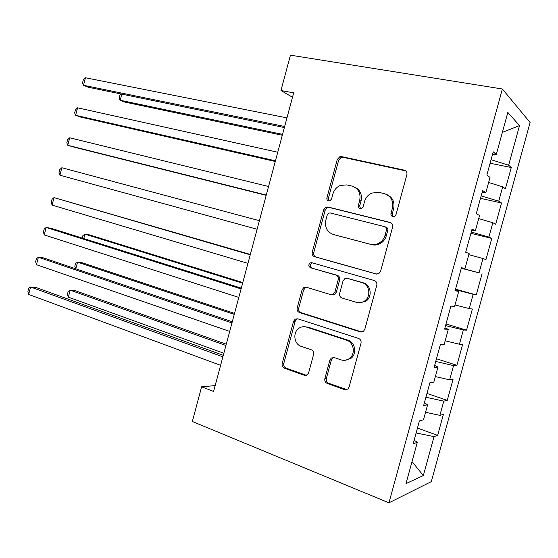 <?xml version="1.0" encoding="UTF-8"?>
<svg xmlns="http://www.w3.org/2000/svg" width="558" height="558" viewBox="0 0 558 558"><rect width="100%" height="100%" fill="white"/><g stroke="black" fill="none" stroke-linecap="round" stroke-linejoin="round"><path stroke-width="0.84" d="M392.783 216.609L394.569 216.392L396.013 214.6L406.873 174.689C407.27 172.366 406.405 170.846 404.271 170.148L341.58 156.603L339.794 156.721L337.255 159.49L326.911 197.797C326.639 199.359 327.19 200.392 328.557 200.887L329.994 200.768L331.571 198.927L332.91 193.961C334.13 189.894 336.62 187.042 340.38 185.423L346.804 184.9L351.903 186.086C358.355 188.332 360.949 193.103 359.701 200.392L358.334 205.435C358.062 207.032 358.634 208.085 360.056 208.594L361.654 208.434L363.174 206.613L364.541 201.55C365.713 197.609 368.127 194.777 371.774 193.068L378.931 192.371L384.232 193.598C390.935 195.921 393.655 200.796 392.386 208.232L390.991 213.372C390.712 214.997 391.304 216.079 392.783 216.609M324.868 378.589C324.463 380.884 325.265 382.509 327.26 383.458L344.586 389.637L347.815 389.107L349.071 387.161L361.012 343.268C361.41 340.945 360.58 339.327 358.515 338.413L297.777 318.813L295.203 319.12L293.564 321.338L282.188 363.488C281.797 365.72 282.55 367.29 284.44 368.203L304.326 375.29L307.235 374.878L308.616 372.842L313.575 354.525C313.973 352.251 313.191 350.668 311.238 349.761L301.264 346.385C293.752 344.216 292.511 331.808 299.381 327.978C301.627 326.639 303.991 326.346 306.475 327.107L346.413 340.129C353.932 342.194 355.858 354.184 349.322 358.571C346.762 360.363 344.007 360.803 341.05 359.875L334.284 357.58L331.292 358.02L329.883 360.091L324.868 378.589L326.36 378.45C325.963 380.73 326.758 382.349 328.753 383.297L346.881 389.637M215.165 385.599L201.626 386.799L213.595 391.444L293.675 92.851L280.974 90.529L292.497 97.245M201.626 386.799L192.336 421.492L388.947 502.828L502.374 88.994L530.1 122.509L431.299 481.631L388.947 502.828M280.974 90.529L290.439 55.172L502.374 88.994M376.036 273.985L378.868 273.587L380.605 271.251L392.623 227.064C393.02 224.741 392.169 223.193 390.056 222.426L327.971 206.997L325.886 207.171L323.682 209.766L312.236 252.188C311.845 254.413 312.613 255.92 314.552 256.701L376.552 274.09M376.79 285.264L364.813 329.297L363.342 331.431L360.287 331.905L299.472 312.536C297.56 311.692 296.793 310.157 297.184 307.925L302.066 289.839L303.845 287.516L306.3 287.244L330.545 294.554L333.203 294.212L334.912 291.918L338.225 279.684C338.615 277.41 337.82 275.861 335.825 275.052L310.506 267.742C308.372 266.333 308.274 264.715 310.22 262.881L311.866 262.713L374.258 280.514C376.35 281.351 377.194 282.934 376.79 285.264M490.105 163.25L511.281 167.526L508.631 165.224L519.526 125.592L507.836 112.43L496.292 154.489L493.237 151.825L486.862 175.052L490.015 177.388L485.83 192.636L482.621 190.522L476.267 213.7L479.559 215.486L475.381 230.705L472.033 229.129L465.686 252.258L469.125 253.506L464.96 268.691L461.466 267.659L455.133 290.732L458.711 291.443L454.554 306.593L450.92 306.098L444.6 329.122L448.325 329.29L444.175 344.412L440.395 344.453L434.096 367.429L437.96 367.066L433.824 382.153L429.897 382.725L423.613 405.645L427.616 404.752L423.487 419.804L419.421 420.913L413.15 443.784L417.3 442.361L414.141 440.157M511.281 167.526L505.422 188.82L502.702 186.797L498.754 201.173L481.149 195.893M480.48 198.32L501.523 203L498.754 201.173M501.523 203L495.678 224.253L492.833 222.705L488.892 237.052L471.238 232.016M470.882 233.321L491.786 238.412L488.892 237.052M491.786 238.412L485.955 259.623L482.984 258.542L479.05 272.855L461.347 268.07M461.299 268.259L479.05 272.855M482.07 273.748L476.253 294.917L473.156 294.303L469.229 308.588L455.007 304.947M446.009 324.003L466.565 330.141L472.375 309.013L469.229 308.588M466.565 330.141L463.342 329.987L459.429 344.244L445.165 340.805M436.475 358.752L456.904 365.295L462.701 344.209L459.429 344.244M456.904 365.295L453.556 365.609L449.643 379.831L435.352 376.58M426.961 393.439L447.258 400.372L453.04 379.335L449.643 379.831M447.258 400.372L443.784 401.146L439.885 415.347L425.552 412.292M417.461 428.056L437.632 435.386L443.408 414.385L439.885 415.347M437.632 435.386L434.04 436.621L423.341 475.555L405.973 483.64L417.3 442.361M427.616 404.752L424.38 402.834M434.04 436.621L416.122 432.952M423.341 475.555L412.02 461.605M437.96 367.066L434.64 365.427M443.784 401.146L425.914 397.24M448.325 329.29L444.928 327.937M453.556 365.609L435.735 361.458M458.711 291.443L455.23 290.376M463.342 329.987L445.57 325.593M464.96 268.691L461.424 267.791M473.156 294.303L455.426 289.665M475.381 230.705L471.768 230.098M482.984 258.542L468.818 254.629M485.83 192.636L482.126 192.322M492.833 222.705L478.701 218.596M496.292 154.489L492.512 154.461M502.702 186.797L488.613 182.494M297.77 318.813L296.772 319.204L295.14 321.415L283.806 363.404C283.415 365.63 284.168 367.192 286.052 368.099L306.391 375.311M519.526 125.592L502.36 132.386M508.631 165.224L491.075 159.693M455.558 289.184L476.253 294.917M393.139 216.664L392.253 213.881L393.641 208.755C394.904 202.08 392.651 197.358 386.889 194.596M354.344 186.993C360.07 189.594 362.309 194.24 361.061 200.936L359.701 205.965L360.51 208.664M405.799 170.908L342.982 157.307L341.203 157.419L338.671 160.181L328.369 198.341L329.094 200.95M391.005 222.816L329.422 207.506L327.351 207.681L325.147 210.268L313.742 252.523C313.352 254.748 314.126 256.248 316.051 257.022L376.866 274.118M386.492 229.917C386.771 228.292 386.178 227.211 384.706 226.674L330.266 212.968L328.774 213.1L327.253 214.907L325.844 220.138C324.582 227.287 327.1 232.079 333.398 234.499L370.463 244.299C373.344 245.018 376.141 244.662 378.861 243.225C381.944 241.461 383.995 238.831 385.02 235.337L386.492 229.917L387.768 230.356C388.047 228.738 387.454 227.664 385.99 227.127L385.125 226.82M334.5 234.806L333.398 234.499M387.768 230.356L386.303 235.755C385.285 239.236 383.241 241.851 380.165 243.609C377.459 245.039 374.662 245.394 371.795 244.676L334.842 234.904M306.6 287.335L305.386 287.726L303.615 290.034L298.753 308.051C298.363 310.276 299.123 311.803 301.027 312.647L361.933 332.017M332.003 294.736L334.661 294.394L336.362 292.113L339.662 279.921C340.052 277.654 339.257 276.112 337.269 275.303L310.506 267.742M312.633 262.93L311.734 263.181C309.802 265.001 309.892 266.612 312.02 268.021M356.478 302.373C359.192 303.134 361.772 302.757 364.221 301.243C371.412 297.044 369.787 284.434 361.856 282.564L347.411 278.393L344.76 278.735L342.989 281.072L339.669 293.341C339.271 295.621 340.073 297.184 342.082 298.035L356.478 302.373M358.822 302.757L365.581 301.397C372.751 297.219 371.133 284.657 363.223 282.794L361.856 282.564M348.101 278.512L363.223 282.794M333.817 357.455L332.763 357.957L331.361 360.022L326.36 378.45M345.13 360.28L350.738 358.508C357.253 354.135 355.334 342.187 347.836 340.136L346.413 340.129M304.94 326.758L308.016 327.162L347.836 340.136M121.804 94.135L120.193 100.259L124.476 102.009L282.306 135.252M121.17 94.002L119.844 95.237L119.098 98.055L120.193 100.259L282.543 134.359M284.657 126.485L83.477 85.276L85.451 77.757L286.958 117.891M284.371 127.545L88.317 87.25L83.477 85.276L82.486 83.002L83.268 80.01L85.451 77.757M275.45 160.802L75.609 115.304L77.576 107.806L277.751 152.229M275.268 161.478L80.498 117.047L75.609 115.304L74.646 112.904L75.428 109.912L77.576 107.806M266.264 195.056L67.748 145.289L69.708 137.798L268.558 186.498M266.187 195.342L72.693 146.796L67.748 145.289L66.82 142.75L67.602 139.772L69.708 137.798M59.901 175.219L59.008 172.555L59.79 169.576L61.861 167.742L259.386 220.703L61.861 167.742L59.901 175.219L257.099 229.24M250.34 254.448L54.021 197.63L250.235 254.839M52.068 205.093L51.21 202.303L51.992 199.325L54.021 197.63L52.068 205.093L247.947 263.362M242.8 282.543L89.468 234.89L84.942 234.116L83.77 238.566M242.625 283.192L84.942 234.116L82.898 235.553L82.235 238.078M360.342 331.926L361.2 332.066M241.3 288.137L51.301 228.348L46.202 227.469L241.098 288.911M44.249 234.925L43.426 231.995L44.208 229.031L46.202 227.469L44.249 234.925L238.817 297.414M234.527 313.394L82.138 262.734L77.555 262.162L75.804 268.816M234.269 314.363L77.555 262.162L75.546 263.481L74.814 266.271L75.581 268.74M232.288 321.757L43.552 257.908L38.39 257.259L231.975 322.915M36.437 264.701L35.656 261.646L36.437 258.682L38.39 257.259L36.437 264.701L229.701 331.403M345.346 389.533L346.127 389.812M226.269 344.195L74.814 290.537L70.182 290.167L68.341 297.163L223.842 353.249M225.92 345.479L70.182 290.167L68.209 291.367L67.476 294.157L68.341 297.163M223.284 355.32L35.81 287.419L30.592 287L222.872 356.848M28.646 294.429L27.9 291.241L28.674 288.284L30.592 287L28.646 294.429L220.598 365.323M393.641 208.755L392.386 208.232M359.701 205.965L358.334 205.435M361.061 200.936L359.701 200.392M328.369 198.341L326.911 197.797M338.671 160.181L337.255 159.49M342.982 157.307L341.58 156.603M405.485 170.825L404.271 170.148M392.253 213.881L390.991 213.372M316.051 257.022L314.552 256.701M313.742 252.523L312.236 252.188M325.147 210.268L323.682 209.766M329.422 207.506L327.971 206.997M390.788 222.698L390.056 222.426M371.795 244.676L370.463 244.299M386.303 235.755L385.02 235.337M361.661 331.947L360.287 331.905M301.027 312.647L299.472 312.536M298.753 308.051L297.184 307.925M303.615 290.034L302.066 289.839M336.362 292.113L334.912 291.918M339.662 279.921L338.225 279.684M337.269 275.303L335.825 275.052M348.82 278.637L347.411 278.393M331.361 360.022L329.883 360.091M308.016 327.162L306.475 327.107M305.882 375.157L304.326 375.29M286.052 368.099L284.44 368.203M283.806 363.404L282.188 363.488M295.14 321.415L293.564 321.338M346.023 389.449L344.586 389.637M328.753 383.297L327.26 383.458M341.203 157.419L339.794 156.721M327.351 207.681L325.886 207.171M380.165 243.609L378.861 243.225M305.386 287.726L303.845 287.516M334.661 294.394L333.203 294.212M311.734 263.181L310.22 262.881M365.581 301.397L364.221 301.243M332.763 357.957L331.292 358.02M350.738 358.508L349.322 358.571M296.772 319.204L295.203 319.12"/></g></svg>
